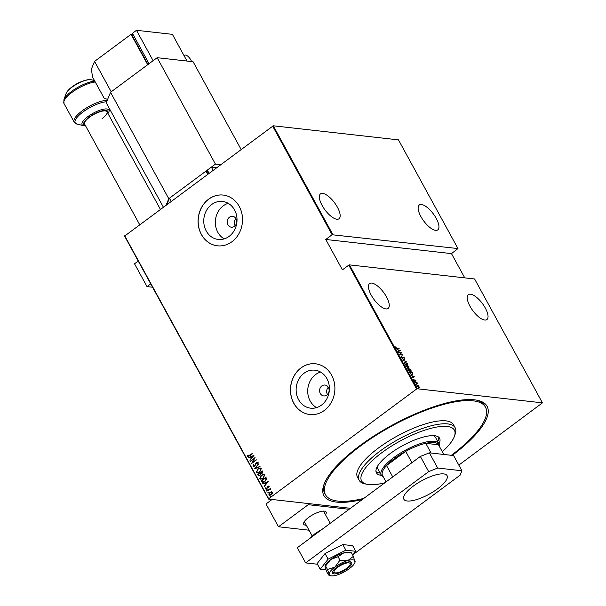 <?xml version="1.0" encoding="UTF-8"?>
<svg xmlns="http://www.w3.org/2000/svg" width="606" height="606" viewBox="0 0 606 606"><rect width="100%" height="100%" fill="white"/><g stroke="black" fill="none" stroke-linecap="round" stroke-linejoin="round"><path stroke-width="0.91" d="M362.282 499.518A93.021 29.005 -28.7 0 1 323.854 484.815A93.021 29.005 -28.7 0 1 359.699 445.811A93.021 29.005 -28.7 0 1 477.998 400.422A93.021 29.005 -28.7 0 1 452.25 455.409M324.271 483.702A91.195 28.437 151.3 0 0 324.672 493.239L325.505 494.761A91.195 28.437 151.3 0 0 363.774 498.412M321.854 385.924A5.469 4.75 -83.6 0 0 319.695 391.794A5.469 4.75 -83.6 0 0 323.74 395.923A5.469 4.75 -83.6 0 0 326.846 395.044A5.469 4.75 -83.6 0 0 329.005 389.166A5.469 4.75 -83.6 0 0 324.96 385.045A5.469 4.75 -83.6 0 0 321.854 385.924M328.3 387.295A5.469 4.75 -83.6 0 0 327.49 394.468M229.477 217.198A5.469 4.75 -83.6 0 0 227.318 223.069A5.469 4.75 -83.6 0 0 231.363 227.189A5.469 4.75 -83.6 0 0 234.469 226.318A5.469 4.75 -83.6 0 0 236.628 220.44A5.469 4.75 -83.6 0 0 232.583 216.319A5.469 4.75 -83.6 0 0 229.477 217.198M235.923 218.561A5.469 4.75 -83.6 0 0 235.113 225.743M211.668 204.517A19.112 16.604 -83.6 0 0 204.124 225.038A19.112 16.604 -83.6 0 0 218.251 239.446A19.112 16.604 -83.6 0 0 229.113 236.378A19.112 16.604 -83.6 0 0 236.658 215.865A19.112 16.604 -83.6 0 0 222.531 201.457A19.112 16.604 -83.6 0 0 211.668 204.517M228.182 203.321A19.112 16.604 -83.6 0 0 223.25 205.828A19.112 16.604 -83.6 0 0 215.342 222.97A19.112 16.604 -83.6 0 0 224.182 238.885M304.045 373.251A19.112 16.604 -83.6 0 0 296.501 393.771A19.112 16.604 -83.6 0 0 310.628 408.171A19.112 16.604 -83.6 0 0 321.483 405.111A19.112 16.604 -83.6 0 0 329.028 384.59A19.112 16.604 -83.6 0 0 314.9 370.183A19.112 16.604 -83.6 0 0 304.045 373.251M320.559 372.046A19.112 16.604 -83.6 0 0 315.628 374.553A19.112 16.604 -83.6 0 0 307.719 391.696A19.112 16.604 -83.6 0 0 316.552 407.618M301.023 367.887A25.535 22.18 -83.6 0 0 290.948 395.301A25.535 22.18 -83.6 0 0 309.817 414.542A25.535 22.18 -83.6 0 0 324.324 410.451A25.535 22.18 -83.6 0 0 334.406 383.037A25.535 22.18 -83.6 0 0 315.529 363.797A25.535 22.18 -83.6 0 0 301.023 367.887M315.575 363.797A25.535 22.18 -83.6 0 0 301.114 367.895A25.535 22.18 -83.6 0 0 291.031 395.286A25.535 22.18 -83.6 0 0 309.863 414.549M208.646 199.162A25.535 22.18 -83.6 0 0 198.571 226.576A25.535 22.18 -83.6 0 0 217.44 245.816A25.535 22.18 -83.6 0 0 231.954 241.718A25.535 22.18 -83.6 0 0 242.029 214.312A25.535 22.18 -83.6 0 0 223.16 195.064A25.535 22.18 -83.6 0 0 208.646 199.162M223.197 195.071A25.535 22.18 -83.6 0 0 208.737 199.169A25.535 22.18 -83.6 0 0 198.654 226.561A25.535 22.18 -83.6 0 0 217.486 245.824M386.492 296.864A15.506 5.969 -126.6 0 1 388.098 308.454A15.506 5.969 -126.6 0 1 371.228 295.145A15.506 5.969 -126.6 0 1 369.622 283.555A15.506 5.969 -126.6 0 1 386.492 296.864M337.39 207.176A15.506 5.969 -126.6 0 1 338.996 218.774A15.506 5.969 -126.6 0 1 322.127 205.464A15.506 5.969 -126.6 0 1 320.521 193.867A15.506 5.969 -126.6 0 1 337.39 207.176M436.176 218.296A15.506 5.969 -126.6 0 1 437.774 229.894A15.506 5.969 -126.6 0 1 420.905 216.584A15.506 5.969 -126.6 0 1 419.307 204.987A15.506 5.969 -126.6 0 1 436.176 218.296M485.27 307.984A15.506 5.969 -126.6 0 1 486.876 319.574A15.506 5.969 -126.6 0 1 470.006 306.265A15.506 5.969 -126.6 0 1 468.4 294.675A15.506 5.969 -126.6 0 1 485.27 307.984M417.958 388.204L418.519 388.393L417.996 388.332M417.837 388.287L418.405 388.635M415.716 384.113L416.277 384.302L415.754 384.242M415.595 384.196L416.17 384.545M414.337 381.591L414.898 381.772L414.375 381.719M414.648 376.758L412.285 377.833L412.891 377.212L412.163 375.887L410.754 375.038L414.383 376.947M407.74 368.645L408.58 368.395L411.133 370.198L410.383 371.667L407.838 369.849L408.58 368.395L407.861 368.524M411.118 371.539L410.383 371.667M404.3 362.365L405.141 362.115L407.694 363.918L406.952 365.395L404.407 363.577L405.141 362.115L404.422 362.252M407.687 365.259L406.952 365.395M401.036 357.426L401.202 356.555L402.232 358.138L403.202 356.972L404.346 357.805L404.263 358.563L403.361 357.245L402.376 358.411L401.036 357.426M401.513 356.836L401.157 357.616M402.005 358.305L402.475 358.063M402.816 357.093L403.232 357.252M403.361 357.245L402.376 358.411M400.346 350.632L397.983 351.707L398.589 351.086L397.862 349.76L396.453 348.912L399.672 350.654M397.059 348.215L399.149 348.45L397.172 348.48L395.673 347.624L395.612 346.897L396.786 348.412L399.149 348.45M398.506 352.662L401.498 352.745L400.18 354.578L402.808 355.131L399.665 354.783L400.975 352.942L398.506 352.662M402.573 360.1L404.975 359.093L403.202 360.199L406.505 361.888L402.573 360.1M405.717 365.827L408.853 366.183L408.936 367.668L408.073 367.236L407.611 367.774L405.717 365.827M412.716 373.993L412.103 374.872L409.148 372.107L412.292 372.455L412.891 374.735M415.928 380.477L415.943 381.06L415.155 380.076L414.549 380.901L413.451 379.5L414.39 380.629L414.989 379.803L415.701 380.651M415.155 380.076L414.58 381.038M414.186 380.788L414.565 380.576M414.693 379.871L414.746 380.303M414.822 382.469L417.125 382.727L417.716 383.886L414.822 382.469M418.345 385.537L419.329 387.348L418.693 387.582L416.837 386.219L417.352 385.121L418.178 385.666M418.943 386.689L419.329 387.348L418.693 387.582M416.845 385.219L417.39 385.393M417.261 388.764L542.438 402.854L474.612 278.972L349.435 264.875L417.261 388.764L416.58 389.029L348.761 265.148L349.435 264.875M350.45 508.298L268.549 499.079L124.578 236.105L273.283 125.79L398.468 139.88L457.969 248.566L332.111 234.749L272.609 126.063M273.283 125.79L332.792 234.477M464.757 277.859L451.478 253.611L457.969 248.566M542.438 402.854L458.825 465.105M451.478 253.611L325.763 239.461L332.111 234.749M124.715 235.779L268.685 498.746L416.58 389.029M325.763 239.461L342.405 269.859L348.761 265.148M269.617 495.42L268.973 494.95L270.079 492.398L271.306 491.799L272.374 492.277L272.299 493.602L271.246 494.837L269.526 495.413L268.791 494.928L269.897 492.383L271.624 491.799M266.799 491.133L270.253 488.565L269.897 489.216L270.837 489.769L269.329 489.716L266.799 491.133L270.314 488.678M269.079 486.27L268.928 487.247L268.526 487.277L268.655 486.573L268.011 486.588L266.837 488.8L265.466 488.853L265.564 487.83L265.989 487.777L265.882 488.527L266.67 488.542L267.367 486.83L269.079 486.27L268.716 486.027M268.708 487.3L268.829 486.595L268.011 486.588M265.882 489.125L265.564 487.83M265.882 488.527L266.958 488.216M261.656 481.747L261.125 480.763L265.852 477.255L266.201 477.892L266.579 479.02L264.845 481.649L262.618 482.49L261.125 480.763M257.686 474.49L262.421 470.983L262.746 471.574L262.103 473.415L260.906 473.816L260.035 475.339L258.777 475.763L257.686 474.49L262.481 471.089M254.55 468.764L258.535 463.885L255.482 468.12L260.065 466.681L254.717 468.779M250.483 461.325L255.058 457.545L252.49 462.423L256.368 459.931L251.634 463.438L254.202 458.568L250.483 461.325M248.096 456.045L252.71 453.243L249.664 455.886L247.604 456.379L247.733 455.212L248.187 455.106L248.445 456.204M248.043 456.674L247.733 455.212M253.906 455.432L249.96 460.371L251.073 458.515L250.346 457.182L248.422 457.575L253.906 455.432M253.459 465.832L254.596 465.847L256.429 462.567L257.951 462.507L257.595 463.916L257.164 463.87L257.444 462.832L256.603 462.825L254.74 466.128L252.967 466.188L253.482 464.469L253.869 464.56L253.459 465.832L253.959 466.097M257.474 462.204L257.951 462.507M257.345 463.893L257.626 462.848L256.603 462.825M253.505 466.529L252.967 466.188L253.664 464.491M257.906 468.862L260.315 468.021L261.3 468.62L259.716 472.119L257.308 472.945L256.338 472.332L257.906 468.862L260.406 468.029M261.337 475.134L263.754 474.293L264.731 474.892L263.155 478.392L260.747 479.225L259.769 478.611L261.337 475.134L263.837 474.309M268.208 481.55L264.261 486.497L265.375 484.633L264.648 483.308L262.731 483.702L268.208 481.55M267.049 490.428L266.504 490.451L266.572 489.86L267.117 489.845L266.329 490.428L267.117 489.845M268.435 492.951L267.89 492.973L267.95 492.383L268.496 492.367L267.708 492.951L268.496 492.367M270.67 497.041L270.132 497.064L270.193 496.481L270.738 496.458L269.95 497.041L270.738 496.458M451.349 455.303A91.195 28.437 151.3 0 0 485.482 407.171L484.656 405.649A91.195 28.437 151.3 0 0 476.831 400.18M248.278 456.06L252.77 453.356M249.975 460.09L251.073 458.515M251.248 458.53L250.346 457.182M248.604 457.598L253.929 455.507M251.482 458.015L253.187 456.159L250.907 456.962L251.482 458.015L253.013 456.136M250.513 461.075L255.028 457.719M256.277 459.765L252.49 462.423M251.846 463.287L254.202 458.568M253.634 465.847L254.596 465.847M254.778 465.87L254.997 465.393M255.179 465.416L255.808 463.279M255.99 463.302L256.429 462.567M256.611 462.59L258.126 462.522M257.626 462.848L256.777 462.848L257.626 462.848M253.603 466.537L253.149 466.203M254.74 468.771L258.61 464.029M259.944 466.461L255.482 468.12M257.399 472.953L256.338 472.332M256.512 472.354L258.08 468.885M257.77 472.513L259.747 471.869L260.997 469.014L260.05 468.483M259.573 471.847L260.815 468.991L259.959 468.476L258.058 469.135L256.815 471.96L257.679 472.506L259.747 471.869M258.868 475.771L258.148 475.331M258.33 475.354L257.868 474.513M259.209 475.316L260.065 475.081L260.618 473.915L260.262 473.119L258.323 474.4L259.11 475.309L259.891 475.059L260.436 473.9L260.08 473.097M260.845 472.945L262.125 473.172L262.262 471.635L260.565 472.741L261.3 473.407M262.466 472.006L262.08 471.612M262.125 473.172L262.284 471.983M260.671 472.922L261.943 473.15M260.83 479.232L259.769 478.611M259.951 478.626L261.519 475.157M261.209 478.785L263.186 478.142L264.436 475.286L263.481 474.763M263.004 478.119L264.254 475.271L263.398 474.748L261.489 475.407L260.247 478.24L261.118 478.778L263.186 478.142M261.3 480.785L265.913 477.361M262.701 482.497L261.837 481.762M262.754 481.891L264.875 481.391L266.223 479.21L265.701 477.907L261.754 480.679L263.087 482.02M266.223 479.21L265.519 477.884M264.875 481.391L266.042 479.195M262.58 481.868L264.701 481.376M264.277 486.217L265.375 484.633M265.549 484.656L264.648 483.308M262.906 483.717L268.231 481.634M265.784 484.133L267.496 482.285L265.208 483.088L265.784 484.133L267.314 482.262M268.829 486.595L268.185 486.61L268.829 486.595M266.064 488.55L266.852 488.557L266.064 488.55M267.14 488.239L267.117 487.595M267.299 487.61L267.367 486.83M267.549 486.853L267.844 486.33M268.019 486.353L269.261 486.285M266.754 489.883L267.291 489.86M270.556 489.906L269.503 489.739M268.132 492.405L268.678 492.383M269.912 495.004L269.215 494.617L271.094 494.564L271.942 492.587L271.45 492.231M269.397 494.632L271.268 494.587L272.124 492.61L271.541 492.239M272.124 492.61L270.049 492.655L269.215 494.617M270.374 496.496L270.92 496.481M395.551 347.215L395.945 347.094M395.68 347.291L395.665 347.677M397.862 351.48L398.589 351.086M398.536 351.132L399.755 350.594L398.263 349.935L398.839 350.988L399.755 350.594M398.49 352.639L401.498 352.745M401.263 353.003L400.18 354.578M399.907 354.783L402.657 354.858M400.96 356.782L401.445 356.889M401.24 357.04L401.089 357.669L401.24 357.04M402.543 357.29L402.929 357.169M403.99 358.76L404.346 357.805M402.717 357.987L402.104 358.616M402.619 360.169L404.975 359.093M407.565 364.426L407.535 365.342M404.611 362.615L405.293 362.388L404.717 363.6L407.224 365.092M405.02 362.593L404.452 363.797M406.603 365.327L407.111 365.213M406.543 365.312L407.376 363.895L405.293 362.388M405.846 366.077L408.853 366.183M408.914 366.978L408.664 367.865M407.194 367.698L407.459 367.221L407.194 367.698M408.512 367.592L408.618 366.994L408.512 367.592L407.505 366.691M408.891 366.797L407.679 366.304L408.785 367.387L408.891 366.797L408.558 367.554M407.452 366.456L406.187 366.138L407.467 367.501L407.452 366.456M407.24 367.668L407.732 367.024M411.004 370.698L410.974 371.614M408.05 368.887L408.732 368.668L408.156 369.872L410.656 371.364M408.459 368.865L407.883 370.077M410.042 371.599L410.542 371.486M409.982 371.584L410.815 370.175L408.732 368.668M409.285 372.349L412.292 372.455M412.807 374.288L412.731 374.819M411.679 374.796L412.421 374.091L411.679 374.796M412.118 372.698L409.618 372.41L410.398 373.705L411.951 374.599L412.694 373.887L412.118 372.698M411.694 374.788L412.694 373.887M412.163 377.606L412.891 377.212M413.981 376.78L414.375 376.955M412.837 377.25L414.057 376.72L412.565 376.061L413.14 377.106L414.057 376.72M415.655 380.682L415.671 381.265M413.497 379.917L413.519 380.363M414.216 381.674L414.625 381.977M414.958 382.719L417.125 382.727M419.064 387.545L418.42 387.779M417.004 385.605L417.496 385.393L417.117 386.249L418.928 387.234L418.39 387.514M417.223 385.598L416.852 386.454M418.269 387.507L418.663 386.658M418.307 387.484L418.935 386.454L417.496 385.393M442.304 451.735A52.896 16.491 151.3 0 0 454.417 436.282A52.896 16.491 151.3 0 0 433.585 427.685A52.896 16.491 151.3 0 0 381.947 452.591A52.896 16.491 151.3 0 0 366.766 484.27A52.896 16.491 151.3 0 0 384.848 482.777M366.766 484.27L364.509 483.739A54.714 17.059 -28.7 0 1 359.161 480.285A54.714 17.059 -28.7 0 1 380.22 450.97A54.714 17.059 -28.7 0 1 455.151 427.73A54.714 17.059 -28.7 0 1 455.182 434.093L454.417 436.282M383.227 476.755A32.83 10.234 -28.7 0 1 381.272 475.089A32.83 10.234 -28.7 0 1 393.908 457.507A32.83 10.234 -28.7 0 1 438.865 443.562L435.54 437.479A32.83 10.234 151.3 0 0 433.085 435.623M437.759 441.532A36.019 11.234 151.3 0 0 438.752 437.206M381.432 475.346A36.019 11.234 -28.7 0 1 376.394 472.824A36.019 11.234 -28.7 0 1 390.256 453.53A36.019 11.234 -28.7 0 1 439.585 438.229A36.019 11.234 -28.7 0 1 439.002 443.827M485.482 407.171A91.195 28.437 151.3 0 0 360.593 445.91A91.195 28.437 151.3 0 0 325.505 494.761M455.151 427.73L453.485 424.692A54.714 17.059 151.3 0 0 378.553 447.932A54.714 17.059 151.3 0 0 357.502 477.24L359.161 480.285M375.985 471.566A36.019 11.234 151.3 0 0 380.167 473.066M377.705 465.938A32.83 10.234 151.3 0 0 377.947 469.014L381.272 475.089M431.063 453.023L425.753 443.327A31.921 9.954 151.3 0 1 438.486 444.759L425.753 443.327A31.921 9.954 151.3 0 0 405.702 451.356A31.921 9.954 151.3 0 0 394.771 458.318A31.921 9.954 151.3 0 0 386.537 465.575A31.921 9.954 151.3 0 0 382.492 475.415L386.037 481.899L382.492 475.415M411.913 462.704L405.702 451.356L386.537 465.575L392.749 476.922M438.865 443.562A32.83 10.234 -28.7 0 1 439.221 446.099M438.486 444.759L443.797 454.455L438.486 444.759M139.683 224.674L84.598 124.056A12.764 3.984 -28.7 0 1 89.514 117.216A12.764 3.984 -28.7 0 1 106.997 111.792A12.764 3.984 -28.7 0 1 102.081 118.632M220.561 164.673L215.425 164.097L157.174 57.691L110.534 92.294L168.786 198.7L166.188 205.01M215.425 164.097L168.786 198.7M163.347 207.123L106.217 102.778L110.534 92.294M241.105 149.432L193.094 61.736L157.174 57.691M347.518 568.473A10.946 3.409 151.3 0 0 351.73 562.61A10.946 3.409 151.3 0 0 336.739 567.261A10.946 3.409 151.3 0 0 332.535 573.117A10.946 3.409 151.3 0 0 347.518 568.473M325.573 565.966L330.785 559.459L338.057 556.702L343.746 552.914L351.488 552.884L349.344 552.339A14.589 4.553 151.3 0 0 343.746 552.914A14.589 4.553 151.3 0 0 330.785 559.459A14.589 4.553 151.3 0 0 325.164 565.572L324.998 566.042L325.573 565.966L327.475 569.443L329.172 574.412L328.414 574.889L326.513 571.413L325.013 566.807L325.573 565.966M355.033 562.224A14.589 4.553 151.3 0 0 355.086 561.323A14.589 4.553 151.3 0 0 347.905 560.512A14.589 4.553 151.3 0 0 334.944 567.057A14.589 4.553 151.3 0 0 329.172 574.412A14.589 4.553 151.3 0 0 330.429 575.7A14.589 4.553 151.3 0 0 336.353 575.215A14.589 4.553 151.3 0 0 349.314 568.67A14.589 4.553 151.3 0 0 355.033 562.224L353.389 556.361L347.905 560.512L339.966 560.179L334.944 567.057L327.475 569.443M339.966 560.179L338.057 556.702M328.876 575.177L328.414 574.889M353.389 556.361L351.488 552.884M352.722 555.134L355.737 551.293L345.89 550.18L342.807 544.559L325.043 553.528L317.12 563.61L320.203 569.239L325.937 569.882M345.89 550.18L328.119 559.156L325.043 553.528M328.119 559.156L320.203 569.239M355.737 551.293L352.662 545.665L342.807 544.559M437.593 488.815A24.619 7.681 151.3 0 0 447.061 475.627A24.619 7.681 151.3 0 0 413.345 486.08A24.619 7.681 151.3 0 0 403.869 499.268A24.619 7.681 151.3 0 0 437.593 488.815M353.275 554.429L460.105 475.18L461.923 470.764L437.676 468.029L428.677 471.635L305.659 562.898L317.461 564.231M461.923 470.764L453.599 455.56L429.359 452.833L437.676 468.029M428.677 471.635L420.359 456.439L297.334 547.703L305.659 562.898M420.359 456.439L429.359 452.833M207.661 171.309L205.964 171.119L169.46 198.192L166.87 204.502M207.669 174.24L205.964 171.119M207.881 171.15L206.828 171.93L207.972 174.013M171.172 201.313L169.46 198.192M216.501 167.68L211.373 167.104L207.313 170.112L209.025 173.233M211.373 167.104L213.077 170.225M306.303 525.213A12.764 3.984 -28.7 0 1 303.72 524.288A12.764 3.984 -28.7 0 1 308.628 517.448A12.764 3.984 -28.7 0 1 326.119 512.025A12.764 3.984 -28.7 0 1 325.498 514.699M309.037 530.205L278.495 526.765L266.011 503.965L272.064 499.473M349.094 509.298L308.234 504.7L307.56 503.472M278.495 526.765L308.234 504.7M337.64 567.36A9.12 2.841 151.3 0 0 335.02 572.822A9.12 2.841 151.3 0 0 346.617 568.367A9.12 2.841 151.3 0 0 350.132 564.55A9.12 2.841 151.3 0 0 346.541 563.065A9.12 2.841 151.3 0 0 337.64 567.36M335.02 572.822L332.77 572.291A10.946 3.409 -28.7 0 1 332.429 572.185M350.995 562.02A10.946 3.409 -28.7 0 1 350.904 562.36L350.132 564.55M184.429 56.328A5.469 2.106 -126.6 0 1 184.838 55.214A5.469 2.106 -126.6 0 1 190.792 59.911A5.469 2.106 -126.6 0 1 191.519 61.562M132.767 34.504L131.063 34.315L94.566 61.388L91.385 69.114L92.521 76.992L104.171 98.27L107.618 99.384M94.566 61.388L111.209 91.794L147.705 64.713L131.063 34.315M132.979 34.345L131.926 35.125L147.743 64.001L148.546 64.092M148.796 63.221L147.743 64.001M132.419 33.307L149.061 63.713L153.113 60.698L136.471 30.3L132.419 33.307M187.012 61.054L172.392 34.345L136.471 30.3M152.56 287.221L147.008 286.593L134.524 263.792L138.229 261.042M147.008 286.593L150.712 283.843M318.817 531.765A18.241 5.689 151.3 0 0 315.256 534.174A18.241 5.689 151.3 0 0 312.241 536.643M95.248 81.977A20.975 6.537 151.3 0 0 72.084 92.317A20.975 6.537 151.3 0 0 64.009 103.55L63.88 99.838A20.437 6.371 -28.7 0 1 71.758 91.271A20.437 6.371 -28.7 0 1 94.801 81.151M64.009 103.55L74.144 122.048A20.975 6.537 -28.7 0 1 82.211 110.815A20.975 6.537 -28.7 0 1 107.201 100.384M106.633 101.77A20.437 6.371 151.3 0 0 83.06 111.921A20.437 6.371 151.3 0 0 77.197 124.162L83.598 125.662A15.256 4.757 -28.7 0 1 87.976 116.526A15.256 4.757 -28.7 0 1 102.876 109.338A15.256 4.757 -28.7 0 1 108.883 111.815L107.974 113.587M66.062 93.635C66.978 91.37 68.993 89.105 72.114 86.84C78.636 81.545 89.779 78.53 91.347 79.787A15.256 4.757 151.3 0 0 71.947 87.234A15.256 4.757 151.3 0 0 66.062 93.635L63.88 99.838M107.716 113.117A13.65 4.257 151.3 0 0 102.535 110.716A13.65 4.257 151.3 0 0 89.074 117.17A13.65 4.257 151.3 0 0 85.317 125.374M309.78 538.469L315.165 533.492L322.816 528.796M108.883 111.815L109.777 109.277M91.347 79.787L94.453 80.522M83.598 125.662L85.575 125.843M74.144 122.048L77.197 124.162M330.429 575.7L328.891 575.177M312.173 535.939L304.333 521.615M106.997 111.792L160.385 209.312M330.209 523.311L323.528 511.108M184.11 55.744L184.838 55.214"/></g></svg>
